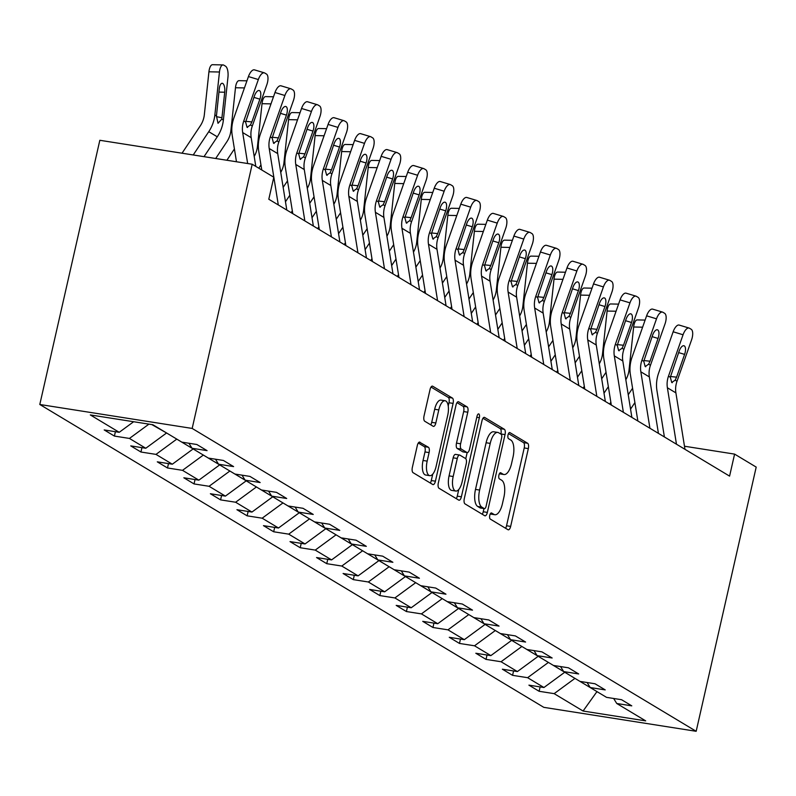 <?xml version="1.0" encoding="UTF-8"?>
<svg xmlns="http://www.w3.org/2000/svg" width="796" height="796" viewBox="0 0 796 796"><rect width="100%" height="100%" fill="white"/><g stroke="black" fill="none" stroke-linecap="round" stroke-linejoin="round"><path stroke-width="1.19" d="M489.779 515.33A3.134 1.284 98.9 0 0 490.256 519.062L508.007 529.728A4.487 1.831 98.9 0 0 508.286 529.828A4.487 1.831 98.9 0 0 510.654 526.405L528.335 448.606A4.487 1.831 98.9 0 0 527.639 443.272L509.898 432.616A3.134 1.284 98.9 0 0 509.699 432.536A3.134 1.284 98.9 0 0 508.037 434.934A3.134 1.284 98.9 0 0 508.525 438.666L510.823 440.049A14.348 5.861 98.9 0 1 513.022 457.083L511.549 463.57A14.348 5.861 98.9 0 1 503.977 474.525A14.348 5.861 98.9 0 1 503.062 474.187L500.764 472.814A3.134 1.284 98.9 0 0 500.565 472.734A3.134 1.284 98.9 0 0 498.913 475.132A3.134 1.284 98.9 0 0 499.39 478.864L501.689 480.247A14.348 5.861 98.9 0 1 503.888 497.281L502.415 503.769A14.348 5.861 98.9 0 1 494.843 514.723A14.348 5.861 98.9 0 1 493.928 514.385L491.63 513.012A3.134 1.284 98.9 0 0 491.43 512.932A3.134 1.284 98.9 0 0 489.779 515.33M419.98 442.198A4.487 1.831 98.9 0 0 419.691 442.088A4.487 1.831 98.9 0 0 417.323 445.511L412.368 467.342A4.487 1.831 98.9 0 0 413.054 472.665L432.765 484.505A4.487 1.831 98.9 0 0 433.044 484.615A4.487 1.831 98.9 0 0 435.412 481.192L453.093 403.393A4.487 1.831 98.9 0 0 452.397 398.06L432.696 386.219A4.487 1.831 98.9 0 0 432.407 386.12A4.487 1.831 98.9 0 0 430.039 389.543L424.049 415.91A4.487 1.831 98.9 0 0 424.736 421.233L433.173 426.298A4.487 1.831 98.9 0 0 433.462 426.407A4.487 1.831 98.9 0 0 435.82 422.984L438.795 409.91A11.99 4.895 98.9 0 1 445.123 400.746A11.99 4.895 98.9 0 1 447.73 415.273L436.099 466.496A11.99 4.895 98.9 0 1 429.76 475.66A11.99 4.895 98.9 0 1 427.163 461.123L429.094 452.586A4.487 1.831 98.9 0 0 428.407 447.262L419.383 442.098M696.172 731.295L756.2 467.093L734.589 454.108L729.584 476.127L268.799 199.239L273.804 177.219L252.193 164.235L192.174 428.437L696.172 731.295L543.807 707.346L39.8 404.487L192.174 428.437M464.307 498.555A4.487 1.831 98.9 0 0 464.993 503.878L484.704 515.718A4.487 1.831 98.9 0 0 484.993 515.828A4.487 1.831 98.9 0 0 487.351 512.405L505.032 434.606A4.487 1.831 98.9 0 0 504.346 429.273L484.635 417.432A4.487 1.831 98.9 0 0 484.346 417.333A4.487 1.831 98.9 0 0 481.988 420.756L464.307 498.555M458.735 500.117L439.024 488.276A4.487 1.831 98.9 0 1 438.337 482.943L456.009 405.144A4.487 1.831 98.9 0 1 458.377 401.721A4.487 1.831 98.9 0 1 458.665 401.831L467.103 406.895A4.487 1.831 98.9 0 1 467.789 412.219L460.615 443.77A4.487 1.831 98.9 0 0 461.302 449.103L466.904 452.466A4.487 1.831 98.9 0 0 467.182 452.566A4.487 1.831 98.9 0 0 469.55 449.143L477.013 416.298A3.134 1.284 98.9 0 1 478.675 413.9A3.134 1.284 98.9 0 1 479.351 417.701L461.381 496.794A4.487 1.831 98.9 0 1 459.013 500.226A4.487 1.831 98.9 0 1 458.735 500.117M114.405 436.079L129.44 438.437L145.777 448.257L130.743 445.889L140.952 452.029L155.986 454.387L172.314 464.207L157.29 461.839L167.498 467.978L182.523 470.337L198.861 480.157L183.836 477.789L194.045 483.928L209.069 486.286L225.407 496.107L210.373 493.739L220.582 499.878L235.616 502.236L251.954 512.057L236.919 509.699L247.128 515.828L262.163 518.196L278.5 528.007L263.466 525.649L273.675 531.778L288.709 534.146L305.037 543.957L290.013 541.598L300.221 547.728L315.246 550.096L331.584 559.906L316.549 557.548L326.758 563.677L341.792 566.046L358.13 575.856L343.096 573.498L353.305 579.627L368.339 581.995L384.677 591.806L369.642 589.448L379.851 595.587L394.886 597.945L411.214 607.756L396.189 605.398L406.398 611.537L421.422 613.895L437.76 623.716L422.736 621.348L432.944 627.487L447.969 629.845L464.307 639.666L449.272 637.298L459.481 643.437L474.515 645.795L490.853 655.615L475.819 653.247L486.028 659.387L501.062 661.745L517.4 671.565L502.366 669.197L512.574 675.336L527.609 677.695L543.937 687.515L528.912 685.147L539.121 691.286L554.145 693.644L583.08 711.027L645.675 720.868L616.741 703.485L631.775 705.853L621.567 699.714L606.532 697.356L590.204 687.535L605.229 689.903L595.02 683.764L579.995 681.406L563.658 671.585L578.682 673.953L568.473 667.814L553.449 665.456L537.111 655.635L552.145 657.993L541.937 651.864L526.902 649.496L510.564 639.685L525.599 642.044L515.39 635.914L500.356 633.546L484.018 623.736L499.052 626.094L488.844 619.965L473.809 617.596L457.481 607.786L472.506 610.144L462.297 604.015L447.272 601.647L430.935 591.836L445.969 594.194L435.75 588.065L420.726 585.697L404.388 575.886L419.422 578.244L409.214 572.105L394.179 569.747L377.841 559.936L392.876 562.294L382.667 556.155L367.633 553.797L351.305 543.976L366.329 546.345L356.12 540.205L341.086 537.847L324.758 528.027L339.783 530.395L329.574 524.256L314.549 521.897L298.211 512.077L313.246 514.445L303.037 508.306L288.003 505.948L271.665 496.127L286.699 498.495L276.491 492.356L261.456 489.998L245.118 480.177L260.153 482.545L249.944 476.406L234.91 474.048L218.582 464.227L233.606 466.595L223.397 460.456L208.373 458.088L192.035 448.277L207.069 450.635L196.851 444.506L181.826 442.138L152.902 424.756L90.306 414.925L119.231 432.308L104.196 429.94L114.405 436.079L115.4 431.701M151.887 424.606L166.334 432.835M148.932 424.139L129.44 438.437M166.245 433.233L145.777 448.257M192.035 448.277L188.941 443.263M192.881 448.785L176.543 438.974M176.453 439.362L155.986 454.387M192.791 449.183L172.314 464.207M218.582 464.227L215.477 459.212M219.427 464.735L203.089 454.924M203 455.312L182.523 470.337M219.338 465.133L198.861 480.157M245.118 480.177L242.024 475.162M245.974 480.685L229.636 470.874M229.546 471.262L209.069 486.286M245.884 481.082L225.407 496.107M271.665 496.127L268.57 491.112M272.511 496.634L256.183 486.824M256.093 487.212L235.616 502.236M272.421 497.032L251.954 512.057M298.211 512.077L295.117 507.062M299.057 512.594L282.719 502.774M282.64 503.171L262.163 518.196M298.968 512.982L278.5 528.007M324.758 528.027L321.664 523.012M325.604 528.544L309.266 518.723M309.176 519.121L288.709 534.146M325.514 528.932L305.037 543.957M351.305 543.976L348.2 538.962M352.15 544.494L335.812 534.673M335.723 535.071L315.246 550.096M352.061 544.882L331.584 559.906M377.841 559.936L374.747 554.912M378.697 560.444L362.359 550.623M362.27 551.021L341.792 566.046M378.607 560.832L358.13 575.856M404.388 575.886L401.293 570.861M405.234 576.394L388.906 566.573M388.816 566.971L368.339 581.995M405.144 576.782L384.677 591.806M430.935 591.836L427.84 586.811M431.78 592.343L415.442 582.523M415.353 582.921L394.886 597.945M431.691 592.731L411.214 607.756M457.481 607.786L454.377 602.771M458.327 608.293L441.989 598.473M441.899 598.871L421.422 613.895M458.237 608.691L437.76 623.716M484.018 623.736L480.923 618.721M484.873 624.243L468.536 614.432M468.446 614.82L447.969 629.845M484.784 624.641L464.307 639.666M510.564 639.685L507.47 634.671M511.41 640.193L495.082 630.382M494.993 630.77L474.515 645.795M511.321 640.591L490.853 655.615M537.111 655.635L534.017 650.621M537.957 656.143L521.629 646.332M521.539 646.72L501.062 661.745M537.867 656.541L517.4 671.565M563.658 671.585L560.563 666.57M564.503 672.093L548.165 662.282M548.076 662.67L527.609 677.695M564.414 672.491L543.937 687.515M590.204 687.535L587.1 682.52M596.831 691.525L574.712 678.232M574.622 678.62L554.145 693.644M597.756 692.072L596.741 691.913L583.08 711.027M616.741 703.485L613.646 698.47M252.193 164.235L99.828 140.285L39.8 404.487M734.589 454.108L684.48 446.228M133.638 421.731L119.231 432.308M540.116 686.908L539.121 691.286M513.569 670.958L512.574 675.336M487.023 655.008L486.028 659.387M460.476 639.059L459.481 643.437M433.929 623.109L432.944 627.487M407.393 607.159L406.398 611.537M380.846 591.209L379.851 595.587M354.3 575.259L353.305 579.627M327.753 559.309L326.758 563.677M301.216 543.36L300.221 547.728M274.67 527.41L273.675 531.778M248.123 511.46L247.128 515.828M221.577 495.5L220.582 499.878M195.03 479.55L194.045 483.928M168.493 463.6L167.498 467.978M141.947 447.65L140.952 452.029M490.256 513.957A14.348 5.861 98.9 0 0 490.724 514.077L494.843 514.723M499.39 473.759A14.348 5.861 98.9 0 0 499.858 473.879L503.977 474.525M505.55 528.245A4.487 1.831 98.9 0 0 506.535 525.758L524.216 447.959A4.487 1.831 98.9 0 0 523.529 442.626L508.495 433.601M500.883 434.079L500.913 433.959A4.487 1.831 98.9 0 0 500.226 428.626L482.973 418.258M482.247 514.246A4.487 1.831 98.9 0 0 483.242 511.758L483.958 508.564M484.237 508.564A3.134 1.284 98.9 0 0 484.446 508.644A3.134 1.284 98.9 0 0 486.097 506.246L501.609 437.949A3.134 1.284 98.9 0 0 501.132 434.228L498.714 432.765A14.348 5.861 98.9 0 0 497.798 432.427A14.348 5.861 98.9 0 0 490.227 443.392L479.62 490.067A14.348 5.861 98.9 0 0 481.819 507.112L484.237 508.564L480.127 507.918A3.134 1.284 98.9 0 0 480.326 507.997A3.134 1.284 98.9 0 0 480.535 507.987M497.798 432.427L493.679 431.78A14.348 5.861 98.9 0 0 486.107 442.745L490.227 443.392M480.127 507.918L477.7 506.465A14.348 5.861 98.9 0 1 475.501 489.421L486.107 442.745M457.004 402.657L462.983 406.249L467.103 406.895M463.371 451.909A4.487 1.831 98.9 0 1 463.073 451.919A4.487 1.831 98.9 0 1 462.784 451.82L457.193 448.456A4.487 1.831 98.9 0 1 456.496 443.123L463.67 411.572A4.487 1.831 98.9 0 0 462.983 406.249M467.172 452.566L465.769 458.715M458.785 489.48L457.262 496.147L461.381 496.794M453.183 476.515A11.99 4.895 98.9 0 0 455.79 491.042A11.99 4.895 98.9 0 0 462.118 481.888L466.217 463.839A4.487 1.831 98.9 0 0 465.531 458.516L459.929 455.153A4.487 1.831 98.9 0 0 459.65 455.043A4.487 1.831 98.9 0 0 457.282 458.466L453.183 476.515L449.063 475.869A11.99 4.895 98.9 0 0 451.67 490.396L455.79 491.042M455.81 454.506A4.487 1.831 98.9 0 0 455.531 454.397A4.487 1.831 98.9 0 0 453.163 457.819L457.282 458.466M449.063 475.869L453.163 457.819M456.277 498.644A4.487 1.831 98.9 0 0 457.262 496.147M429.76 475.66L425.651 475.013A11.99 4.895 98.9 0 1 423.044 460.476L424.984 451.939A4.487 1.831 98.9 0 0 424.288 446.616L418.308 443.024M445.123 400.746L441.004 400.099A11.99 4.895 98.9 0 0 434.676 409.263L438.795 409.91M430.716 424.825A4.487 1.831 98.9 0 0 431.711 422.338L434.676 409.263M448.238 405.98L448.974 402.746A4.487 1.831 98.9 0 0 448.287 397.413L431.024 387.045M430.308 483.033A4.487 1.831 98.9 0 0 431.293 480.545L432.765 474.088M630.551 409.124L634.89 402.627M628.243 394.736L632.581 388.229M625.825 379.732A22.835 20.567 -59 0 0 629.039 369.951L633.646 326.997A9.134 3.532 -88.8 0 1 637.238 319.912L645.108 320.082M609.656 404.06L610.86 402.259M676.471 444.208L667.386 387.761A22.835 20.567 121 0 1 668.491 376.15L683.058 334.768L673.147 331.783A9.134 3.871 -73.2 0 1 679.197 325.076A9.134 3.871 -73.2 0 1 679.575 325.246M664.391 436.944L656.939 390.587A34.248 30.845 121 0 1 658.591 373.165L673.147 331.783M684.978 449.312L675.894 392.876A22.835 20.567 121 0 1 676.998 381.264L691.565 339.872A9.134 3.871 106.8 0 0 691.177 329.255L689.475 328.231A9.134 3.871 106.8 0 0 689.097 328.061A9.134 3.871 106.8 0 0 683.058 334.768M670.441 376.518L676.59 377.155L675.167 380.16L671.734 382.518L670.322 377.244L679.157 351.116A7.303 3.094 -73.2 0 1 683.983 345.762A7.303 3.094 -73.2 0 1 684.291 345.892A7.303 3.094 -73.2 0 1 684.6 354.389L678.63 352.598M676.59 377.155L684.6 354.389M672.262 382.697L671.734 382.518M604.015 393.174L608.353 386.677M601.696 378.787L606.035 372.279M599.279 363.782A22.835 20.567 -59 0 0 602.502 353.991L607.099 311.047A9.134 3.532 -88.8 0 1 610.691 303.963L618.572 304.132M583.11 388.11L584.314 386.309M577.468 377.224L581.806 370.727M575.15 362.837L579.488 356.329M572.732 347.832A22.835 20.567 -59 0 0 575.956 338.041L580.553 295.097A9.134 3.532 -88.8 0 1 584.155 288.013L592.025 288.182M556.573 372.16L557.767 370.359M649.924 428.258L640.84 371.812A22.835 20.567 121 0 1 641.944 360.2L656.511 318.818L646.611 315.833A9.134 3.871 -73.2 0 1 652.65 309.127A9.134 3.871 -73.2 0 1 653.028 309.296M637.855 420.994L630.392 374.637A34.248 30.845 121 0 1 632.044 357.215L646.611 315.833M658.431 433.362L649.347 376.926A22.835 20.567 121 0 1 650.451 365.304L665.018 323.922A9.134 3.871 106.8 0 0 664.63 313.306L662.929 312.281A9.134 3.871 106.8 0 0 662.551 312.112A9.134 3.871 106.8 0 0 656.511 318.818M643.894 360.568L650.043 361.205L648.621 364.21L645.188 366.568L643.775 361.294L652.611 335.166A7.303 3.094 -73.2 0 1 657.436 329.813A7.303 3.094 -73.2 0 1 657.745 329.942A7.303 3.094 -73.2 0 1 658.053 338.439L652.093 336.638M650.043 361.205L658.053 338.439M645.715 366.747L645.188 366.568M623.377 412.298L614.303 355.862A22.835 20.567 121 0 1 615.398 344.25L629.964 302.858L620.064 299.873A9.134 3.871 -73.2 0 1 626.104 293.177A9.134 3.871 -73.2 0 1 626.482 293.346M611.308 405.045L603.846 358.688A34.248 30.845 121 0 1 605.497 341.265L620.064 299.873M631.885 417.412L622.81 360.976A22.835 20.567 121 0 1 623.905 349.354L638.472 307.972A9.134 3.871 106.8 0 0 638.084 297.356L636.382 296.331A9.134 3.871 106.8 0 0 636.004 296.162A9.134 3.871 106.8 0 0 629.964 302.858M617.348 344.618L623.497 345.255L622.074 348.26L618.651 350.618L617.238 345.345L626.064 319.216A7.303 3.094 -73.2 0 1 630.9 313.863A7.303 3.094 -73.2 0 1 631.198 313.992A7.303 3.094 -73.2 0 1 631.507 322.489L625.547 320.689M623.497 345.255L631.507 322.489M619.169 350.797L618.651 350.618M550.922 361.275L555.26 354.777M548.603 346.887L552.941 340.38M546.195 331.882A22.835 20.567 -59 0 0 549.409 322.091L554.006 279.147A9.134 3.532 -88.8 0 1 557.608 272.063L565.478 272.232M530.027 356.2L531.221 354.409M524.375 345.325L528.713 338.817M522.057 330.937L526.405 324.43M519.649 315.932A22.835 20.567 -59 0 0 522.863 306.142L527.459 263.197A9.134 3.532 -88.8 0 1 531.061 256.113L538.932 256.272M503.48 340.25L504.684 338.459M497.828 329.375L502.176 322.868M495.52 314.987L499.858 308.48M493.102 299.983A22.835 20.567 -59 0 0 496.326 290.192L500.923 247.248A9.134 3.532 -88.8 0 1 504.515 240.153L512.385 240.322M476.933 324.3L478.137 322.499M596.841 396.348L587.756 339.912A22.835 20.567 121 0 1 588.861 328.29L603.418 286.908L593.518 283.923A9.134 3.871 -73.2 0 1 599.557 277.227A9.134 3.871 -73.2 0 1 599.935 277.396M584.762 389.095L577.299 342.738A34.248 30.845 121 0 1 578.961 325.305L593.518 283.923M605.348 401.463L596.264 345.026A22.835 20.567 121 0 1 597.368 333.405L611.925 292.023A9.134 3.871 106.8 0 0 611.537 281.406L609.836 280.381A9.134 3.871 106.8 0 0 609.457 280.212A9.134 3.871 106.8 0 0 603.418 286.908M590.811 328.668L596.95 329.305L595.527 332.31L592.105 334.668L590.692 329.395L599.517 303.266A7.303 3.094 -73.2 0 1 604.353 297.913A7.303 3.094 -73.2 0 1 604.652 298.042A7.303 3.094 -73.2 0 1 604.96 306.54L599 304.739M596.95 329.305L604.96 306.54M592.622 334.847L592.105 334.668M570.294 380.398L561.21 323.962A22.835 20.567 121 0 1 562.314 312.34L576.871 270.958L566.971 267.973A9.134 3.871 -73.2 0 1 573.011 261.277A9.134 3.871 -73.2 0 1 573.399 261.446M558.215 373.145L550.752 326.788A34.248 30.845 121 0 1 552.414 309.355L566.971 267.973M578.801 385.513L569.717 329.076A22.835 20.567 121 0 1 570.822 317.455L585.378 276.073A9.134 3.871 106.8 0 0 585 265.456L583.299 264.431A9.134 3.871 106.8 0 0 582.911 264.262A9.134 3.871 106.8 0 0 576.871 270.958M564.264 312.709L570.414 313.355L568.991 316.36L565.558 318.718L564.145 313.445L572.971 287.316A7.303 3.094 -73.2 0 1 577.806 281.953A7.303 3.094 -73.2 0 1 578.115 282.092A7.303 3.094 -73.2 0 1 578.423 290.59L572.453 288.789M570.414 313.355L578.423 290.59M566.085 318.897L565.558 318.718M543.748 364.449L534.663 308.012A22.835 20.567 121 0 1 535.768 296.391L550.335 255.009L540.434 252.024A9.134 3.871 -73.2 0 1 546.474 245.327A9.134 3.871 -73.2 0 1 546.852 245.496M531.678 357.195L524.216 310.838A34.248 30.845 121 0 1 525.867 293.406L540.434 252.024M552.255 369.563L543.17 313.126A22.835 20.567 121 0 1 544.275 301.505L558.842 260.123A9.134 3.871 106.8 0 0 558.454 249.506L556.752 248.481A9.134 3.871 106.8 0 0 556.374 248.312A9.134 3.871 106.8 0 0 550.335 255.009M537.718 296.759L543.867 297.396L542.444 300.4L539.011 302.759L537.598 297.495L546.434 271.366A7.303 3.094 -73.2 0 1 551.26 266.003A7.303 3.094 -73.2 0 1 551.568 266.143A7.303 3.094 -73.2 0 1 551.877 274.64L545.917 272.839M543.867 297.396L551.877 274.64M539.539 302.938L539.011 302.759M471.292 313.425L475.63 306.918M468.973 299.027L473.312 292.53M466.555 284.023A22.835 20.567 -59 0 0 469.779 274.242L474.376 231.298A9.134 3.532 -88.8 0 1 477.978 224.203L485.849 224.373M450.387 308.35L451.591 306.55M517.201 348.499L508.117 292.062A22.835 20.567 121 0 1 509.221 280.441L523.788 239.059L513.888 236.074A9.134 3.871 -73.2 0 1 519.927 229.377A9.134 3.871 -73.2 0 1 520.305 229.546M505.132 341.245L497.669 294.888A34.248 30.845 121 0 1 499.321 277.456L513.888 236.074M525.708 353.613L516.624 297.177A22.835 20.567 121 0 1 517.728 285.555L532.295 244.173A9.134 3.871 106.8 0 0 531.907 233.556L530.206 232.531A9.134 3.871 106.8 0 0 529.828 232.362A9.134 3.871 106.8 0 0 523.788 239.059M511.171 280.809L517.32 281.446L515.898 284.451L512.465 286.809L511.052 281.545L519.888 255.416A7.303 3.094 -73.2 0 1 524.713 250.053A7.303 3.094 -73.2 0 1 525.022 250.193A7.303 3.094 -73.2 0 1 525.33 258.69L519.37 256.889M517.32 281.446L525.33 258.69M512.992 286.988L512.465 286.809M444.745 297.475L449.083 290.968M442.427 283.077L446.765 276.58M440.009 268.073A22.835 20.567 -59 0 0 443.233 258.292L447.83 215.348A9.134 3.532 -88.8 0 1 451.431 208.254L459.302 208.423M423.85 292.401L425.044 290.6M490.654 332.549L481.58 276.113A22.835 20.567 121 0 1 482.684 264.491L497.241 223.109L487.341 220.124A9.134 3.871 -73.2 0 1 493.381 213.428A9.134 3.871 -73.2 0 1 493.759 213.597M478.585 325.295L471.123 278.938A34.248 30.845 121 0 1 472.774 261.506L487.341 220.124M499.172 337.663L490.087 281.227A22.835 20.567 121 0 1 491.192 269.605L505.749 228.223A9.134 3.871 106.8 0 0 505.361 217.606L503.659 216.582A9.134 3.871 106.8 0 0 503.281 216.412A9.134 3.871 106.8 0 0 497.241 223.109M484.625 264.859L490.774 265.496L489.351 268.501L485.928 270.859L484.515 265.595L493.341 239.467A7.303 3.094 -73.2 0 1 498.177 234.104A7.303 3.094 -73.2 0 1 498.475 234.243A7.303 3.094 -73.2 0 1 498.784 242.74L492.824 240.939M490.774 265.496L498.784 242.74M486.446 271.038L485.928 270.859M418.199 281.525L422.537 275.018M415.88 267.128L420.218 260.63M413.472 252.123A22.835 20.567 -59 0 0 416.686 242.342L421.283 199.388A9.134 3.532 -88.8 0 1 424.885 192.304L432.755 192.473M397.303 276.451L398.498 274.65M464.118 316.599L455.033 260.163A22.835 20.567 121 0 1 456.138 248.541L470.695 207.159L460.794 204.174A9.134 3.871 -73.2 0 1 466.834 197.478A9.134 3.871 -73.2 0 1 467.222 197.647M452.038 309.345L444.576 262.988A34.248 30.845 121 0 1 446.238 245.556L460.794 204.174M472.625 321.713L463.541 265.277A22.835 20.567 121 0 1 464.645 253.655L479.202 212.273A9.134 3.871 106.8 0 0 478.824 201.647L477.122 200.632A9.134 3.871 106.8 0 0 476.734 200.463A9.134 3.871 106.8 0 0 470.695 207.159M458.088 248.909L464.237 249.546L462.814 252.551L459.382 254.909L457.969 249.645L466.794 223.517A7.303 3.094 -73.2 0 1 471.63 218.154A7.303 3.094 -73.2 0 1 471.938 218.293A7.303 3.094 -73.2 0 1 472.247 226.79L466.277 224.989M464.237 249.546L472.247 226.79M459.899 255.088L459.382 254.909M391.652 265.575L395.99 259.068M389.344 251.178L393.682 244.68M386.926 236.173A22.835 20.567 -59 0 0 390.139 226.392L394.746 183.438A9.134 3.532 -88.8 0 1 398.338 176.354L406.209 176.523M370.757 260.501L371.961 258.7M437.571 300.649L428.487 244.213A22.835 20.567 121 0 1 429.591 232.591L444.148 191.209L434.248 188.224A9.134 3.871 -73.2 0 1 440.288 181.528A9.134 3.871 -73.2 0 1 440.676 181.697M425.492 293.396L418.039 247.029A34.248 30.845 121 0 1 419.691 229.606L434.248 188.224M446.078 305.764L436.994 249.317A22.835 20.567 121 0 1 438.099 237.706L452.665 196.323A9.134 3.871 106.8 0 0 452.277 185.697L450.576 184.682A9.134 3.871 106.8 0 0 450.198 184.513A9.134 3.871 106.8 0 0 444.148 191.209M431.541 232.959L437.691 233.596L436.268 236.601L432.835 238.959L431.422 233.696L440.258 207.567A7.303 3.094 -73.2 0 1 445.083 202.204A7.303 3.094 -73.2 0 1 445.392 202.343A7.303 3.094 -73.2 0 1 445.7 210.84L439.73 209.04M437.691 233.596L445.7 210.84M433.362 239.138L432.835 238.959M365.115 249.626L369.453 243.118M362.797 235.228L367.135 228.721M360.379 220.223A22.835 20.567 -59 0 0 363.603 210.442L368.2 167.488A9.134 3.532 -88.8 0 1 371.792 160.404L379.672 160.573M344.21 244.551L345.414 242.75M411.025 284.699L401.94 228.263A22.835 20.567 121 0 1 403.045 216.641L417.611 175.259L407.711 172.274A9.134 3.871 -73.2 0 1 413.751 165.568A9.134 3.871 -73.2 0 1 414.129 165.737M398.955 277.446L391.493 231.079A34.248 30.845 121 0 1 393.144 213.656L407.711 172.274M419.532 289.814L410.447 233.367A22.835 20.567 121 0 1 411.552 221.756L426.119 180.374A9.134 3.871 106.8 0 0 425.731 169.747L424.029 168.732A9.134 3.871 106.8 0 0 423.651 168.563A9.134 3.871 106.8 0 0 417.611 175.259M404.995 217.01L411.144 217.646L409.721 220.651L406.288 223.009L404.875 217.746L413.711 191.617A7.303 3.094 -73.2 0 1 418.537 186.254A7.303 3.094 -73.2 0 1 418.845 186.393A7.303 3.094 -73.2 0 1 419.154 194.881L413.194 193.09M411.144 217.646L419.154 194.881M406.816 223.188L406.288 223.009M338.569 233.676L342.907 227.168M336.25 219.278L340.589 212.771M333.832 204.274A22.835 20.567 -59 0 0 337.056 194.493L341.653 151.538A9.134 3.532 -88.8 0 1 345.255 144.454L353.125 144.623M317.674 228.601L318.868 226.8M384.478 268.75L375.404 212.313A22.835 20.567 121 0 1 376.498 200.691L391.065 159.309L381.165 156.324A9.134 3.871 -73.2 0 1 387.204 149.618A9.134 3.871 -73.2 0 1 387.582 149.787M372.409 261.496L364.946 215.129A34.248 30.845 121 0 1 366.598 197.706L381.165 156.324M392.985 273.864L383.911 217.417A22.835 20.567 121 0 1 385.005 205.806L399.572 164.424A9.134 3.871 106.8 0 0 399.184 153.797L397.483 152.772A9.134 3.871 106.8 0 0 397.105 152.603A9.134 3.871 106.8 0 0 391.065 159.309M378.448 201.06L384.597 201.696L383.175 204.701L379.742 207.059L378.339 201.796L387.164 175.667A7.303 3.094 -73.2 0 1 392 170.304A7.303 3.094 -73.2 0 1 392.299 170.434A7.303 3.094 -73.2 0 1 392.607 178.931L386.647 177.14M384.597 201.696L392.607 178.931M380.269 207.239L379.742 207.059M312.022 217.716L316.36 211.219M309.704 203.328L314.042 196.821M307.296 188.324A22.835 20.567 -59 0 0 310.51 178.543L315.107 135.589A9.134 3.532 -88.8 0 1 318.708 128.504L326.579 128.673M291.127 212.651L292.321 210.85M357.941 252.8L348.857 196.353A22.835 20.567 121 0 1 349.961 184.742L364.518 143.36L354.618 140.375A9.134 3.871 -73.2 0 1 360.658 133.668A9.134 3.871 -73.2 0 1 361.036 133.837M345.862 245.536L338.4 199.179A34.248 30.845 121 0 1 340.061 181.757L354.618 140.375M366.449 257.904L357.364 201.468A22.835 20.567 121 0 1 358.469 189.856L373.025 148.464A9.134 3.871 106.8 0 0 372.637 137.847L370.936 136.822A9.134 3.871 106.8 0 0 370.558 136.653A9.134 3.871 106.8 0 0 364.518 143.36M351.912 185.11L358.051 185.747L356.628 188.751L353.205 191.11L351.792 185.836L360.618 159.707A7.303 3.094 -73.2 0 1 365.454 154.354A7.303 3.094 -73.2 0 1 365.752 154.484A7.303 3.094 -73.2 0 1 366.06 162.981L360.1 161.19M358.051 185.747L366.06 162.981M353.723 191.289L353.205 191.11M285.475 201.766L289.814 195.269M283.157 187.378L287.505 180.871M280.749 172.374A22.835 20.567 -59 0 0 283.963 162.593L288.56 119.639A9.134 3.532 -88.8 0 1 292.162 112.554L300.032 112.724M331.395 236.85L322.31 180.403A22.835 20.567 121 0 1 323.415 168.792L337.972 127.41L328.071 124.425A9.134 3.871 -73.2 0 1 334.111 117.718A9.134 3.871 -73.2 0 1 334.499 117.888M319.315 229.586L311.853 183.229A34.248 30.845 121 0 1 313.515 165.807L328.071 124.425M339.902 241.954L330.818 185.518A22.835 20.567 121 0 1 331.922 173.896L346.479 132.514A9.134 3.871 106.8 0 0 346.101 121.897L344.399 120.873A9.134 3.871 106.8 0 0 344.011 120.703A9.134 3.871 106.8 0 0 337.972 127.41M325.365 169.16L331.514 169.797L330.091 172.802L326.659 175.16L325.246 169.886L334.071 143.758A7.303 3.094 -73.2 0 1 338.907 138.404A7.303 3.094 -73.2 0 1 339.215 138.534A7.303 3.094 -73.2 0 1 339.524 147.031L333.554 145.23M331.514 169.797L339.524 147.031M327.176 175.339L326.659 175.16M258.78 168.185L260.959 164.921M254.203 156.424A22.835 20.567 -59 0 0 257.426 146.633L262.023 103.689A9.134 3.532 -88.8 0 1 265.615 96.605L273.486 96.774M304.848 220.9L295.764 164.454A22.835 20.567 121 0 1 296.868 152.842L311.435 111.46L301.535 108.465A9.134 3.871 -73.2 0 1 307.574 101.769A9.134 3.871 -73.2 0 1 307.952 101.938M292.779 213.636L285.316 167.279A34.248 30.845 121 0 1 286.968 149.857L301.535 108.465M313.355 226.004L304.271 169.568A22.835 20.567 121 0 1 305.375 157.946L319.942 116.564A9.134 3.871 106.8 0 0 319.554 105.948L317.853 104.923A9.134 3.871 106.8 0 0 317.475 104.754A9.134 3.871 106.8 0 0 311.435 111.46M298.818 153.21L304.967 153.847L303.545 156.852L300.112 159.21L298.699 153.936L307.535 127.808A7.303 3.094 -73.2 0 1 312.36 122.455A7.303 3.094 -73.2 0 1 312.669 122.584A7.303 3.094 -73.2 0 1 312.977 131.081L307.007 129.28M304.967 153.847L312.977 131.081M300.639 159.389L300.112 159.21M226.88 160.255L234.412 148.971M215.696 158.494L226.81 141.837A22.835 20.567 -59 0 0 230.88 130.683L235.477 87.739A9.134 3.532 -88.8 0 1 239.079 80.655L246.949 80.824M278.301 204.94L269.217 148.504A22.835 20.567 121 0 1 270.322 136.892L284.888 95.5L274.988 92.515A9.134 3.871 -73.2 0 1 281.028 85.819A9.134 3.871 -73.2 0 1 281.406 85.988M261.775 169.986L258.77 151.33A34.248 30.845 121 0 1 260.421 133.897L274.988 92.515M286.809 210.054L277.724 153.618A22.835 20.567 121 0 1 278.829 141.996L293.396 100.614A9.134 3.871 106.8 0 0 293.008 89.998L291.306 88.973A9.134 3.871 106.8 0 0 290.928 88.804A9.134 3.871 106.8 0 0 284.888 95.5M272.272 137.26L278.421 137.897L276.998 140.902L273.565 143.26L272.152 137.987L280.988 111.858A7.303 3.094 -73.2 0 1 285.814 106.505A7.303 3.094 -73.2 0 1 286.122 106.634A7.303 3.094 -73.2 0 1 286.431 115.131L280.471 113.331M278.421 137.897L286.431 115.131M274.093 143.439L273.565 143.26M204.015 156.663L217.268 136.803A34.248 30.845 -59 0 0 223.368 120.077L227.964 77.122A9.134 3.532 91.2 0 0 225.517 66.177L223.815 65.163A9.134 3.532 91.2 0 0 223.059 64.924A9.134 3.532 91.2 0 0 219.457 72.008L208.93 71.789A9.134 3.532 -88.8 0 1 212.532 64.705L223.059 64.924M193.229 154.961L208.751 131.688A34.248 30.845 -59 0 0 214.86 114.962L219.457 72.008M182.035 153.21L200.264 125.887A22.835 20.567 -59 0 0 204.333 114.733L208.93 71.789M221.786 119.121L218.014 123.3L216.442 115.908L219.278 88.953A7.303 2.826 -88.8 0 1 222.154 83.282A7.303 2.826 -88.8 0 1 222.761 83.471A7.303 2.826 -88.8 0 1 224.721 92.227L221.786 119.121L223.368 120.077M247.656 163.518L242.68 132.554A22.835 20.567 121 0 1 243.775 120.932L258.342 79.55L248.442 76.565A9.134 3.871 -73.2 0 1 254.481 69.869A9.134 3.871 -73.2 0 1 254.859 70.038M236.472 161.757L232.223 135.38A34.248 30.845 121 0 1 233.875 117.947L248.442 76.565M255.805 166.404L251.188 137.668A22.835 20.567 121 0 1 252.292 126.047L266.849 84.665A9.134 3.871 106.8 0 0 266.461 74.048L264.76 73.023A9.134 3.871 106.8 0 0 264.381 72.854A9.134 3.871 106.8 0 0 258.342 79.55M245.725 121.31L251.874 121.947L250.451 124.952L247.029 127.31L245.616 122.037L254.441 95.908A7.303 3.094 -73.2 0 1 259.277 90.545A7.303 3.094 -73.2 0 1 259.576 90.684A7.303 3.094 -73.2 0 1 259.884 99.182L253.924 97.381M251.874 121.947L259.884 99.182M247.546 127.489L247.029 127.31M490.326 513.818L493.928 514.385M499.46 473.62L503.062 474.187M523.529 442.626L527.639 443.272M524.216 447.959L528.335 448.606M506.535 525.758L510.654 526.405M484.048 417.343L484.635 417.432M500.226 428.626L504.346 429.273M500.913 433.959L505.032 434.606M483.242 511.758L487.351 512.405M475.501 489.421L479.62 490.067M477.7 506.465L481.819 507.112M458.078 401.731L458.665 401.831M463.67 411.572L467.789 412.219M456.496 443.123L460.615 443.77M457.193 448.456L461.302 449.103M462.784 451.82L466.904 452.466M476.784 417.293L479.351 417.701M424.288 446.616L428.407 447.262M424.984 451.939L429.094 452.586M423.044 460.476L427.163 461.123M431.711 422.338L435.82 422.984M432.099 386.13L432.696 386.219M448.287 397.413L452.397 398.06M448.974 402.746L453.093 403.393M431.293 480.545L435.412 481.192M642.611 327.186L633.646 326.997M670.322 377.244L668.491 376.15M676.998 381.264L675.167 380.16M675.894 392.876L667.386 387.761M616.064 311.236L607.099 311.047M589.518 295.286L580.553 295.097M643.775 361.294L641.944 360.2M650.451 365.304L648.621 364.21M649.347 376.926L640.84 371.812M617.238 345.345L615.398 344.25M623.905 349.354L622.074 348.26M622.81 360.976L614.303 355.862M562.981 279.336L554.006 279.147M536.434 263.386L527.459 263.197M509.888 247.437L500.923 247.248M590.692 329.395L588.861 328.29M597.368 333.405L595.527 332.31M596.264 345.026L587.756 339.912M564.145 313.445L562.314 312.34M570.822 317.455L568.991 316.36M569.717 329.076L561.21 323.962M537.598 297.495L535.768 296.391M544.275 301.505L542.444 300.4M543.17 313.126L534.663 308.012M483.341 231.487L474.376 231.298M511.052 281.545L509.221 280.441M517.728 285.555L515.898 284.451M516.624 297.177L508.117 292.062M456.795 215.537L447.83 215.348M484.515 265.595L482.684 264.491M491.192 269.605L489.351 268.501M490.087 281.227L481.58 276.113M430.258 199.587L421.283 199.388M457.969 249.645L456.138 248.541M464.645 253.655L462.814 252.551M463.541 265.277L455.033 260.163M403.711 183.637L394.746 183.438M431.422 233.696L429.591 232.591M438.099 237.706L436.268 236.601M436.994 249.317L428.487 244.213M377.165 167.687L368.2 167.488M404.875 217.746L403.045 216.641M411.552 221.756L409.721 220.651M410.447 233.367L401.94 228.263M350.618 151.738L341.653 151.538M378.339 201.796L376.498 200.691M385.005 205.806L383.175 204.701M383.911 217.417L375.404 212.313M324.081 135.778L315.107 135.589M351.792 185.836L349.961 184.742M358.469 189.856L356.628 188.751M357.364 201.468L348.857 196.353M297.535 119.828L288.56 119.639M325.246 169.886L323.415 168.792M331.922 173.896L330.091 172.802M330.818 185.518L322.31 180.403M270.988 103.878L262.023 103.689M298.699 153.936L296.868 152.842M305.375 157.946L303.545 156.852M304.271 169.568L295.764 164.454M244.442 87.928L235.477 87.739M272.152 137.987L270.322 136.892M278.829 141.996L276.998 140.902M277.724 153.618L269.217 148.504M214.86 114.962L216.442 115.908M208.751 131.688L217.268 136.803M224.721 92.227L218.94 92.097M216.422 116.634L221.984 117.808M245.616 122.037L243.775 120.932M252.292 126.047L250.451 124.952M251.188 137.668L242.68 132.554M480.326 507.997L484.446 508.644M463.073 451.919L467.182 452.566M455.531 454.397L459.65 455.043M679.197 325.076L689.097 328.061M652.65 309.127L662.551 312.112M626.104 293.177L636.004 296.162M599.557 277.227L609.457 280.212M573.011 261.277L582.911 264.262M546.474 245.327L556.374 248.312M519.927 229.377L529.828 232.362M493.381 213.428L503.281 216.412M466.834 197.478L476.734 200.463M440.288 181.528L450.198 184.513M413.751 165.568L423.651 168.563M387.204 149.618L397.105 152.603M360.658 133.668L370.558 136.653M334.111 117.718L344.011 120.703M307.574 101.769L317.475 104.754M281.028 85.819L290.928 88.804M254.481 69.869L264.381 72.854"/></g></svg>
